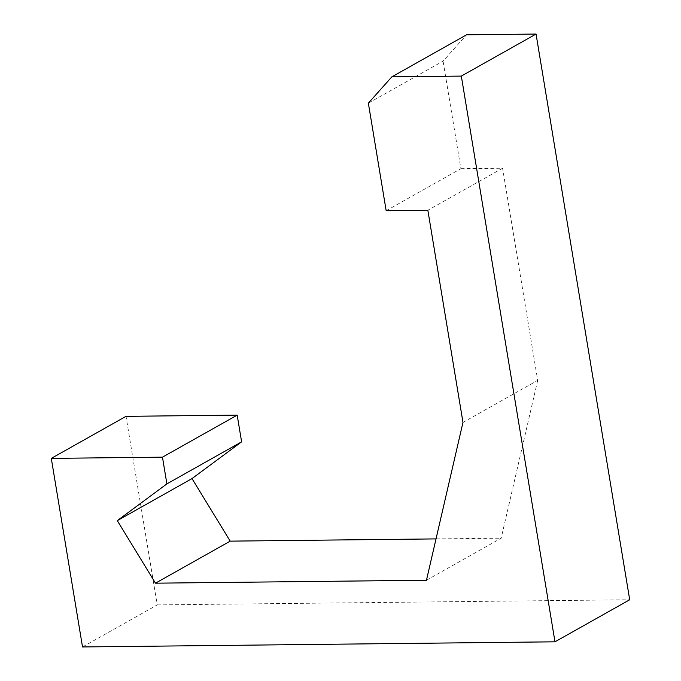 <?xml version="1.0" encoding="UTF-8"?>
<svg xmlns="http://www.w3.org/2000/svg" width="681" height="681" viewBox="0 0 681 681"><rect width="100%" height="100%" fill="white"/><g stroke="black" fill="none" stroke-linecap="round" stroke-linejoin="round"><path stroke-width="0.51" stroke-dasharray="3.4 2.55" d="M368.361 103.163L443.076 61.12L466.562 34.808M386.17 210.727L460.884 168.684L443.076 61.12M460.884 168.684L502.578 168.224L427.855 210.267M462.978 422.416L537.692 380.373L502.578 168.224M426.459 580.238L501.173 538.194L537.692 380.373M436.027 538.901L501.173 538.194M82.52 646.95L157.234 604.907L126.019 416.338M157.234 604.907L629.704 599.765"/><path stroke-width="1.02" d="M51.296 458.381L162.47 457.164L166.888 483.885L117.294 520.633L155.489 583.183L426.459 580.238L462.978 422.416L427.855 210.267L386.17 210.727L368.361 103.163L391.847 76.851L466.562 34.808L536.049 34.05L629.704 599.765L554.981 641.808L82.52 646.95L51.296 458.381L126.019 416.338L237.184 415.129L241.61 441.841L192.008 478.59L230.204 541.14L436.027 538.901M155.489 583.183L230.204 541.14M117.294 520.633L192.008 478.59M166.888 483.885L241.61 441.841M162.47 457.164L237.184 415.129M554.981 641.808L461.326 76.093L536.049 34.05M461.326 76.093L391.847 76.851"/></g></svg>

